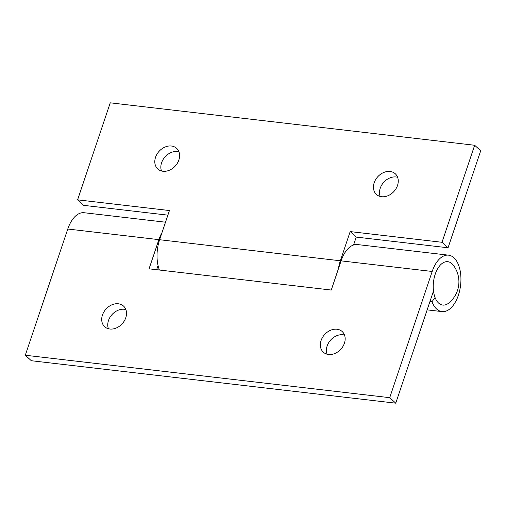 <?xml version="1.0" encoding="UTF-8"?>
<svg xmlns="http://www.w3.org/2000/svg" width="506" height="506" viewBox="0 0 506 506"><rect width="100%" height="100%" fill="white"/><g stroke="black" fill="none" stroke-linecap="round" stroke-linejoin="round"><path stroke-width="0.76" d="M436.083 271.905A21.847 11.866 96.6 0 0 435.198 297.87A21.847 11.866 96.6 0 0 448.778 303.024A27.311 27.311 0 0 0 453.199 265.074A21.847 11.866 96.6 0 0 436.083 271.905M178.953 151.794A13.985 10.936 -47.7 0 0 161.578 162.78A13.985 10.936 -47.7 0 0 161.49 170.977M178.865 159.997A13.985 10.936 132.3 0 1 157.79 168.979A13.985 10.936 132.3 0 1 155.544 157.284A13.985 10.936 132.3 0 1 176.613 148.302A13.985 10.936 132.3 0 1 178.865 159.997M397.602 177.258A13.985 10.936 -47.7 0 0 380.227 188.245A13.985 10.936 -47.7 0 0 380.139 196.442M397.514 185.462A13.985 10.936 132.3 0 1 376.439 194.443A13.985 10.936 132.3 0 1 374.187 182.748A13.985 10.936 132.3 0 1 395.262 173.76A13.985 10.936 132.3 0 1 397.514 185.462M338.394 268.85A28.399 15.427 -83.4 0 1 340.355 260.78L350.177 231.59L442.01 242.285L474.66 145.266L110.245 102.826L77.595 199.845L169.428 210.54L159.605 239.724A28.399 15.427 96.6 0 0 159.415 270.033M353.827 244.183L355.851 244.417A28.399 15.427 -83.4 0 1 356.724 244.474A28.399 15.427 -83.4 0 1 357.091 244.524M474.66 145.266L480.7 150.763L448.05 247.782L356.218 237.086L353.555 244.999M167.878 215.151L83.635 205.341L77.595 199.845M442.01 242.285L448.05 247.782M350.177 231.59L356.218 237.086M125.861 309.558A13.985 10.936 -47.7 0 0 108.486 320.538A13.985 10.936 -47.7 0 0 108.398 328.742M125.773 317.755A13.985 10.936 132.3 0 1 104.698 326.737A13.985 10.936 132.3 0 1 102.452 315.042A13.985 10.936 132.3 0 1 123.521 306.06A13.985 10.936 132.3 0 1 125.773 317.755M344.51 335.023A13.985 10.936 -47.7 0 0 327.135 346.003A13.985 10.936 -47.7 0 0 327.047 354.206M344.422 343.22A13.985 10.936 132.3 0 1 323.347 352.201A13.985 10.936 132.3 0 1 321.095 340.506A13.985 10.936 132.3 0 1 342.17 331.525A13.985 10.936 132.3 0 1 344.422 343.22M433.484 291.051L395.755 403.174L389.715 397.678L432.187 271.469A28.399 15.427 -83.4 0 1 448.556 255.169A28.399 15.427 -83.4 0 1 453.901 257.744A28.399 15.427 -83.4 0 1 459.726 290.349A28.399 15.427 -83.4 0 1 441.985 311.595A28.399 15.427 -83.4 0 1 436.646 309.021A28.399 15.427 -83.4 0 1 431.991 301.753L435.052 297.515M429.967 301.519L431.991 301.753M158.688 269.951A28.399 15.427 -83.4 0 1 158.675 269.926L159.137 269.287M158.055 265.53L156.645 269.711L158.675 269.926M395.755 403.174L31.34 360.734L25.3 355.237L67.772 229.028A28.399 15.427 -83.4 0 1 84.141 212.729L165.5 222.204M448.556 255.169L357.451 244.562A28.399 15.427 96.6 0 0 341.082 260.862L331.259 290.046L149.055 268.825L158.878 239.642A28.399 15.427 -83.4 0 1 161.996 232.621M432.94 292.67L433.75 292.765M25.3 355.237L389.715 397.678M159.605 239.724L340.355 260.78M67.772 229.028L158.878 239.642M341.082 260.862L432.187 271.469M353.846 244.139L356.724 244.474M427.153 309.868L441.985 311.595"/></g></svg>
